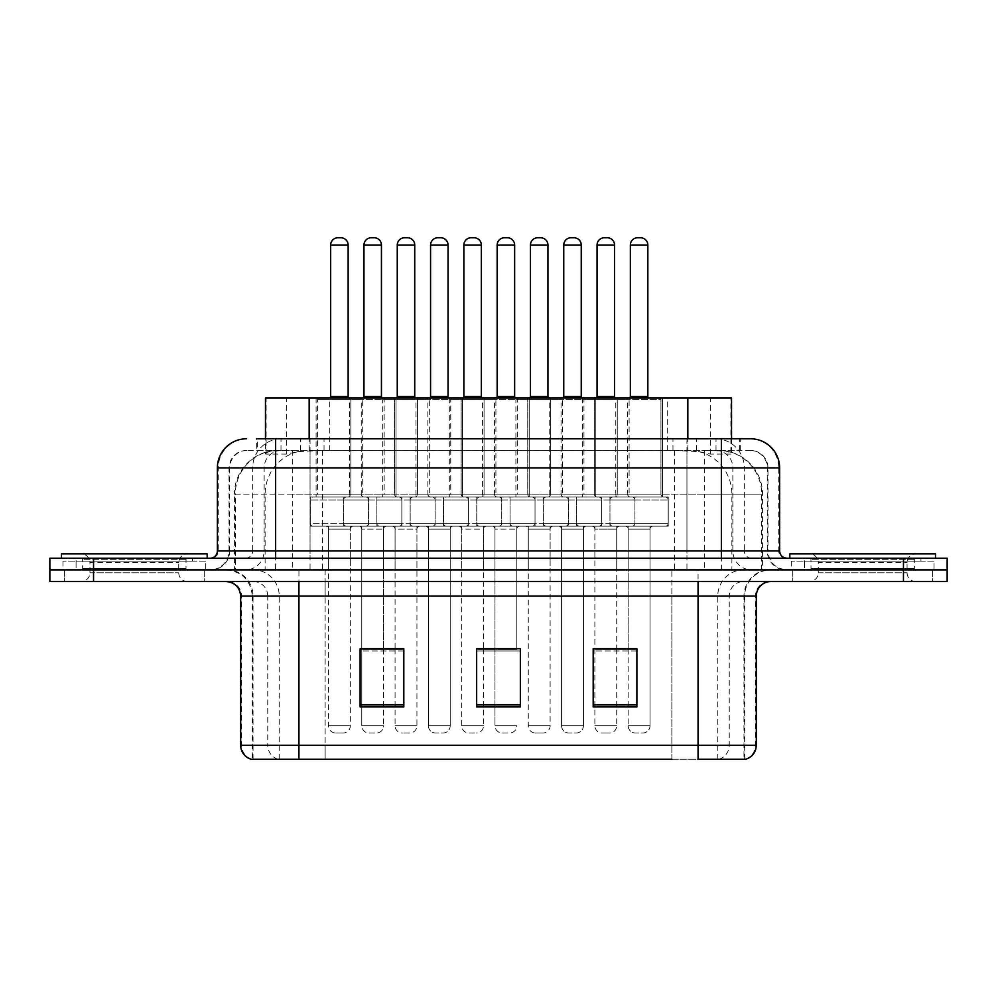 <?xml version="1.0" encoding="UTF-8"?>
<svg xmlns="http://www.w3.org/2000/svg" width="997" height="997" viewBox="0 0 997 997"><rect width="100%" height="100%" fill="white"/><g stroke="black" fill="none" stroke-linecap="round" stroke-linejoin="round"><path stroke-width="0.75" stroke-dasharray="4.99 3.74" d="M462.608 397.99L462.608 497.042L415.998 497.042L462.608 497.042L415.998 497.042L462.608 497.042L462.608 397.99L415.998 397.99L415.998 497.042L415.998 397.99L462.608 397.99M529.208 397.99L529.208 497.042L482.598 497.042L529.208 497.042L482.598 497.042L529.208 497.042L529.208 397.99L482.598 397.99L482.598 497.042L482.598 397.99L529.208 397.99M595.807 397.99L595.807 497.042L549.197 497.042L595.807 497.042L549.197 497.042L595.807 497.042L595.807 397.99L549.197 397.99L549.197 497.042L549.197 397.99L595.807 397.99M662.407 397.99L662.407 497.042L615.785 497.042L662.407 497.042L615.785 497.042L662.407 497.042L662.407 397.99L615.785 397.99L615.785 497.042L615.785 397.99L662.407 397.99M396.008 397.99L396.008 497.042L349.399 497.042L396.008 497.042L349.399 497.042L396.008 497.042L396.008 397.99L349.399 397.99L349.399 497.042L349.399 397.99L396.008 397.99M429.308 397.99L382.698 397.99L429.308 397.99L429.308 497.042L382.698 497.042L429.308 497.042M382.698 397.99L382.698 497.042M495.908 397.99L449.298 397.99L495.908 397.99L495.908 497.042L449.298 497.042L495.908 497.042M449.298 397.99L449.298 497.042M562.507 397.99L515.898 397.99L562.507 397.99L562.507 497.042L515.898 497.042L562.507 497.042M515.898 397.99L515.898 497.042M629.107 397.99L582.485 397.99L629.107 397.99L629.107 497.042L582.485 497.042L629.107 497.042M582.485 397.99L582.485 497.042M362.709 397.99L316.099 397.99L362.709 397.99L362.709 497.042L316.099 497.042L362.709 497.042M316.099 397.99L316.099 497.042M668.227 497.042L668.227 526.179L609.965 526.179L668.227 526.179L609.965 526.179L668.227 526.179L668.227 497.042L609.965 497.042L609.965 526.179L609.965 497.042L668.227 497.042M601.627 497.042L601.627 526.179L543.365 526.179L601.627 526.179L543.365 526.179L601.627 526.179L601.627 497.042L543.365 497.042L543.365 526.179L543.365 497.042L601.627 497.042M535.028 497.042L535.028 526.179L476.765 526.179L535.028 526.179L476.765 526.179L535.028 526.179L535.028 497.042L476.765 497.042L476.765 526.179L476.765 497.042L535.028 497.042M468.44 497.042L468.44 526.179L410.166 526.179L468.44 526.179L410.166 526.179L468.44 526.179L468.44 497.042L410.166 497.042L410.166 526.179L410.166 497.042L468.44 497.042M401.841 497.042L401.841 526.179L343.566 526.179L401.841 526.179L343.566 526.179L401.841 526.179L401.841 497.042L343.566 497.042L343.566 526.179L343.566 497.042L401.841 497.042M634.927 497.042L576.665 497.042L634.927 497.042L634.927 526.179L576.665 526.179L634.927 526.179M576.665 497.042L576.665 526.179M568.327 497.042L510.065 497.042L568.327 497.042L568.327 526.179L510.065 526.179L568.327 526.179M510.065 497.042L510.065 526.179M501.728 497.042L443.466 497.042L501.728 497.042L501.728 526.179L443.466 526.179L501.728 526.179M443.466 497.042L443.466 526.179M435.141 497.042L376.866 497.042L435.141 497.042L435.141 526.179L376.866 526.179L435.141 526.179M376.866 497.042L376.866 526.179M368.541 497.042L310.266 497.042L368.541 497.042L368.541 526.179L310.266 526.179L368.541 526.179M310.266 497.042L310.266 526.179M450.22 526.179L450.22 569.873L428.374 569.873L450.22 569.873L428.374 569.873L450.22 569.873L450.22 526.179L428.374 526.179L428.374 569.873L428.374 526.179L450.22 526.179M516.82 526.179L516.82 569.873L494.973 569.873L516.82 569.873L494.973 569.873L516.82 569.873L516.82 526.179L494.973 526.179L494.973 569.873L494.973 526.179L516.82 526.179M583.419 526.179L583.419 569.873L561.573 569.873L583.419 569.873L561.573 569.873L583.419 569.873L583.419 526.179L561.573 526.179L561.573 569.873L561.573 526.179L583.419 526.179M650.019 526.179L650.019 569.873L628.172 569.873L650.019 569.873L628.172 569.873L650.019 569.873L650.019 526.179L628.172 526.179L628.172 569.873L628.172 526.179L650.019 526.179M383.633 526.179L383.633 569.873L361.774 569.873L383.633 569.873L361.774 569.873L383.633 569.873L383.633 526.179L361.774 526.179L361.774 569.873L361.774 526.179L383.633 526.179M416.933 526.179L395.074 526.179L416.933 526.179L416.933 569.873L395.074 569.873L416.933 569.873M395.074 526.179L395.074 569.873M483.52 526.179L461.673 526.179L483.52 526.179L483.52 569.873L461.673 569.873L483.52 569.873M461.673 526.179L461.673 569.873M550.12 526.179L528.273 526.179L550.12 526.179L550.12 569.873L528.273 569.873L550.12 569.873M528.273 526.179L528.273 569.873M616.719 526.179L594.873 526.179L616.719 526.179L616.719 569.873L594.873 569.873L616.719 569.873M594.873 526.179L594.873 569.873M350.333 526.179L328.474 526.179L350.333 526.179L350.333 569.873L328.474 569.873L350.333 569.873M328.474 526.179L328.474 569.873M717.715 450.432L703.533 450.432L725.293 450.956C730.776 452.601 732.633 453.635 730.876 454.084L710.325 454.084L698.61 451.566L674.508 450.494L322.492 450.494L298.39 451.566L286.675 454.084L266.124 454.084L265.464 453.797L265.464 438.78M731.536 397.99L265.464 397.99M722.8 450.607A43.694 43.694 0 0 1 762.568 494.126L762.568 569.873L234.432 569.873L762.568 569.873M265.464 453.797C265.501 452.974 267.582 452.027 271.707 450.956L293.467 450.432L279.285 450.432M274.2 450.607A43.694 43.694 0 0 0 234.432 494.126L235.317 494.126L235.317 569.873M731.536 438.78L731.536 453.785L730.876 454.084L730.876 397.99M293.467 450.432L703.533 450.432M204.26 569.873L204.26 581.525L64.419 581.525L204.26 581.525L64.419 581.525L204.26 581.525L204.26 569.873L64.419 569.873L64.419 581.525L64.419 569.873L204.26 569.873M932.581 569.873L932.581 581.525L792.74 581.525L932.581 581.525L792.74 581.525L932.581 581.525L932.581 569.873L792.74 569.873L792.74 581.525L792.74 569.873L932.581 569.873M205.706 561.137L62.961 561.137L205.706 561.137L205.706 569.873L62.961 569.873L205.706 569.873M62.961 561.137L62.961 569.873M934.039 561.137L791.294 561.137L934.039 561.137L934.039 569.873L791.294 569.873L934.039 569.873M791.294 561.137L791.294 569.873M743.961 759.24L698.062 759.24L744.672 759.24L743.961 759.24L743.961 596.094L744.672 596.094A26.221 26.221 0 0 1 770.893 569.873L226.107 569.873L770.893 569.873M251.157 759.24L325.134 759.24L252.328 759.24L252.328 596.094L756.324 596.094M252.328 759.24L698.062 759.24L698.062 596.094L252.328 596.094C250.77 580.167 242.034 571.431 226.107 569.873M698.062 581.525L226.107 581.525L698.062 581.525M804.392 558.22L920.929 558.22L804.392 558.22L804.392 569.873L920.929 569.873L804.392 569.873L804.392 561.137L920.929 561.137L804.392 561.137M920.929 558.22L920.929 561.137M76.071 558.22L192.608 558.22L76.071 558.22L76.071 569.873L192.608 569.873L76.071 569.873L76.071 561.137L192.608 561.137L76.071 561.137M192.608 558.22L192.608 561.137M903.456 581.525L49.85 581.525L49.85 569.873L947.15 569.873L947.15 581.525L903.456 581.525L903.456 569.873L947.15 569.873M636.884 648.972L593.178 648.972L593.178 706.948L636.884 706.948L636.884 648.686L636.884 706.948L593.178 706.948L593.178 648.972L593.178 706.948L636.884 706.948L636.884 649.259L636.884 706.948L636.884 651.004L593.178 651.004L593.178 648.686L593.178 706.948L593.178 648.972L593.178 706.948L593.178 651.004L636.884 651.004L636.884 648.686L593.178 648.686L636.884 648.686L628.172 648.686L628.172 529.095L628.172 648.686M403.822 648.972L360.116 648.972L360.116 706.948L403.822 706.948L403.822 648.686L403.822 706.948L360.116 706.948L360.116 648.972L360.116 706.948L403.822 706.948L403.822 649.259L403.822 706.948L403.822 651.004L360.116 651.004L360.116 648.686L360.116 706.948L360.116 648.972L360.116 706.948L360.116 651.004L403.822 651.004L403.822 648.686L360.116 648.686L403.822 648.686L395.074 648.686L395.074 529.095L416.933 529.095L416.933 725.741A7.278 7.278 0 0 1 409.642 733.019L402.364 733.019L409.642 733.019M476.653 648.972L520.347 648.972L520.347 706.948L520.347 648.686L520.347 706.948L476.653 706.948L476.653 648.972L476.653 706.948L520.347 706.948L520.347 649.259L520.347 706.948L520.347 651.004L476.653 651.004L476.653 706.948L476.653 648.686L520.347 648.686L476.653 648.686L483.52 648.686L483.52 529.095L461.673 529.095L461.673 725.741A7.278 7.278 0 0 0 468.964 733.019L476.242 733.019L468.964 733.019M718.912 759.24A14.569 14.344 90 0 0 729.243 745.258L671.866 745.258L671.866 759.24L325.134 759.24L745.843 759.24M383.633 648.686L383.633 529.095L361.774 529.095A2.916 2.916 0 0 0 358.87 526.179A2.916 2.916 0 0 1 361.774 529.095L383.633 529.095A2.916 2.916 0 0 1 386.537 526.179L358.87 526.179L386.537 526.179A2.916 2.916 0 0 0 383.633 529.095L383.633 648.686L361.774 648.686L361.774 529.095L361.774 725.741A7.278 7.278 0 0 0 369.064 733.019L376.343 733.019L369.064 733.019A7.278 7.278 0 0 1 361.774 725.741L383.633 725.741A7.278 7.278 0 0 1 376.343 733.019A7.278 7.278 0 0 0 383.633 725.741L361.774 725.741L383.633 725.741L361.774 725.741L361.774 648.972M616.719 648.686L594.873 648.686L594.873 529.095L616.719 529.095L616.719 648.686M516.82 648.972L516.82 529.095L494.973 529.095A2.916 2.916 0 0 0 492.057 526.179A2.916 2.916 0 0 1 494.973 529.095L516.82 529.095A2.916 2.916 0 0 1 519.736 526.179L492.057 526.179L519.736 526.179A2.916 2.916 0 0 0 516.82 529.095L516.82 648.686L494.973 648.686L494.973 529.095L494.973 725.741A7.278 7.278 0 0 0 502.264 733.019L509.542 733.019L502.264 733.019A7.278 7.278 0 0 1 494.973 725.741L516.82 725.741A7.278 7.278 0 0 1 509.542 733.019A7.278 7.278 0 0 0 516.82 725.741L494.973 725.741L516.82 725.741L494.973 725.741L494.973 648.972M520.347 651.004L520.347 649.259L520.347 651.004L476.653 651.004L476.653 706.948L520.347 706.948L520.347 651.004M275.633 438.78L740.297 438.78L257.363 438.78L257.363 450.432L740.297 450.432L256.703 450.432L256.703 438.78L281.353 438.78A29.137 28.689 -90 0 0 252.665 467.905L252.665 550.942L217.371 550.942M750.504 450.432L246.496 450.432L750.504 450.432A17.485 17.485 0 0 1 767.977 467.905L767.977 550.942L252.665 550.942A7.278 7.178 90 0 1 245.499 558.22L786.92 558.22L245.499 558.22M217.371 467.905L767.977 467.905L229.023 467.905L229.721 467.905L229.721 550.942L229.023 550.942A18.931 18.931 0 0 1 210.08 569.873L786.92 569.873L210.08 569.873M804.392 569.873L920.929 569.873L804.392 569.873M76.071 569.873L192.608 569.873L76.071 569.873M93.544 581.525L93.544 569.873L49.85 569.873L49.85 558.22L947.15 558.22M93.544 558.22L93.544 569.873L903.456 569.873L903.456 558.22M686.945 438.78L686.945 467.905L778.744 467.905A29.137 28.689 90 0 0 750.056 438.78L281.353 438.78M256.703 450.432L257.363 450.432M350.857 399.448A1.458 1.458 0 0 1 352.315 397.99L393.092 397.99L352.315 397.99A1.458 1.458 0 0 0 350.857 399.448L350.857 494.126A2.916 2.916 0 0 1 347.941 497.042L397.467 497.042L347.941 497.042A2.916 2.916 0 0 0 350.857 494.126L394.55 494.126A2.916 2.916 0 0 0 397.467 497.042A2.916 2.916 0 0 1 394.55 494.126L350.857 494.126L394.55 494.126L350.857 494.126L350.857 399.448L394.55 399.448A1.458 1.458 0 0 0 393.092 397.99A1.458 1.458 0 0 1 394.55 399.448L394.55 494.126L394.55 399.448L350.857 399.448M382.898 397.99L362.509 397.99L382.898 397.99A1.458 1.458 0 0 1 381.44 396.532L363.967 396.532A1.458 1.458 0 0 1 362.509 397.99M363.967 245.038L381.44 245.038A7.278 7.278 0 0 0 374.162 237.76L371.245 237.76A7.278 7.278 0 0 0 363.967 245.038L363.967 396.532L381.44 396.532L363.967 396.532M346.482 526.179L398.925 526.179A2.916 2.916 0 0 0 401.841 523.263L343.566 523.263L401.841 523.263L343.566 523.263L401.841 523.263L401.841 499.958A2.916 2.916 0 0 0 398.925 497.042L346.482 497.042L398.925 497.042A2.916 2.916 0 0 1 401.841 499.958L401.841 523.263A2.916 2.916 0 0 1 398.925 526.179L346.482 526.179A2.916 2.916 0 0 1 343.566 523.263L343.566 499.958A2.916 2.916 0 0 1 346.482 497.042A2.916 2.916 0 0 0 343.566 499.958L343.566 523.263A2.916 2.916 0 0 0 346.482 526.179L398.925 526.179L346.482 526.179M383.633 648.972L383.633 725.741L383.633 648.972M319.015 397.99A1.458 1.458 0 0 0 317.557 399.448L317.557 494.126L361.25 494.126L361.25 399.448L317.557 399.448L361.25 399.448A1.458 1.458 0 0 0 359.792 397.99L319.015 397.99L359.792 397.99M329.209 397.99L349.598 397.99L329.209 397.99M325.57 526.179L353.237 526.179L325.57 526.179A2.916 2.916 0 0 1 328.474 529.095L328.474 725.741A7.278 7.278 0 0 0 335.765 733.019L343.043 733.019L335.765 733.019M353.237 526.179A2.916 2.916 0 0 0 350.333 529.095L350.333 725.741A7.278 7.278 0 0 1 343.043 733.019M313.183 526.179L365.625 526.179L313.183 526.179A2.916 2.916 0 0 1 310.266 523.263L368.541 523.263L310.266 523.263L310.266 499.958A2.916 2.916 0 0 1 313.183 497.042L365.625 497.042L313.183 497.042M365.625 526.179A2.916 2.916 0 0 0 368.541 523.263L368.541 499.958A2.916 2.916 0 0 0 365.625 497.042M364.167 497.042A2.916 2.916 0 0 1 361.25 494.126L317.557 494.126A2.916 2.916 0 0 1 314.641 497.042L364.167 497.042L314.641 497.042M340.862 237.76L337.946 237.76M381.44 245.038L381.44 396.532M374.162 237.76L371.245 237.76M187.473 569.873L81.193 569.873L187.473 569.873A1.458 1.458 0 0 1 186.015 568.415L82.651 568.415L186.015 568.415L186.015 559.678A1.458 1.458 0 0 1 187.473 558.22L81.193 558.22L187.473 558.22M81.193 569.873A1.458 1.458 0 0 0 82.651 568.415L82.651 559.678A1.458 1.458 0 0 0 81.193 558.22M207.164 558.22L61.502 558.22L207.164 558.22M81.193 581.525L187.473 581.525L81.193 581.525A8.736 8.736 0 0 0 89.942 572.789L89.942 562.595L178.737 562.595L89.942 562.595A8.736 8.736 0 0 0 81.193 553.858L187.473 553.858L81.193 553.858M187.473 581.525A8.736 8.736 0 0 1 178.737 572.789L178.737 562.595A8.736 8.736 0 0 1 187.473 553.858M61.502 553.858L207.164 553.858M417.456 399.448A1.458 1.458 0 0 1 418.914 397.99L459.692 397.99L418.914 397.99A1.458 1.458 0 0 0 417.456 399.448L417.456 494.126A2.916 2.916 0 0 1 414.54 497.042L464.066 497.042L414.54 497.042A2.916 2.916 0 0 0 417.456 494.126L461.15 494.126A2.916 2.916 0 0 0 464.066 497.042A2.916 2.916 0 0 1 461.15 494.126L417.456 494.126L461.15 494.126L417.456 494.126L417.456 399.448L461.15 399.448A1.458 1.458 0 0 0 459.692 397.99A1.458 1.458 0 0 1 461.15 399.448L461.15 494.126L461.15 399.448L417.456 399.448M449.497 397.99L429.109 397.99L449.497 397.99A1.458 1.458 0 0 1 448.039 396.532L430.567 396.532A1.458 1.458 0 0 1 429.109 397.99M430.567 245.038L448.039 245.038A7.278 7.278 0 0 0 440.761 237.76L437.845 237.76A7.278 7.278 0 0 0 430.567 245.038L430.567 396.532L448.039 396.532L430.567 396.532M453.137 526.179A2.916 2.916 0 0 0 450.22 529.095L450.22 725.741A7.278 7.278 0 0 1 442.942 733.019L435.664 733.019L442.942 733.019A7.278 7.278 0 0 0 450.22 725.741L428.374 725.741A7.278 7.278 0 0 0 435.664 733.019A7.278 7.278 0 0 1 428.374 725.741L450.22 725.741L428.374 725.741L450.22 725.741L450.22 529.095L428.374 529.095L428.374 725.741L428.374 529.095L450.22 529.095A2.916 2.916 0 0 1 453.137 526.179L425.457 526.179A2.916 2.916 0 0 1 428.374 529.095A2.916 2.916 0 0 0 425.457 526.179L453.137 526.179M413.082 526.179L465.524 526.179A2.916 2.916 0 0 0 468.44 523.263L410.166 523.263L468.44 523.263L410.166 523.263L468.44 523.263L468.44 499.958A2.916 2.916 0 0 0 465.524 497.042L413.082 497.042L465.524 497.042A2.916 2.916 0 0 1 468.44 499.958L468.44 523.263A2.916 2.916 0 0 1 465.524 526.179L413.082 526.179A2.916 2.916 0 0 1 410.166 523.263L410.166 499.958A2.916 2.916 0 0 1 413.082 497.042A2.916 2.916 0 0 0 410.166 499.958L410.166 523.263A2.916 2.916 0 0 0 413.082 526.179L465.524 526.179L413.082 526.179M484.056 399.448A1.458 1.458 0 0 1 485.502 397.99L526.291 397.99L485.502 397.99A1.458 1.458 0 0 0 484.056 399.448L484.056 494.126A2.916 2.916 0 0 1 481.14 497.042L530.666 497.042L481.14 497.042A2.916 2.916 0 0 0 484.056 494.126L527.749 494.126A2.916 2.916 0 0 0 530.666 497.042A2.916 2.916 0 0 1 527.749 494.126L484.056 494.126L527.749 494.126L484.056 494.126L484.056 399.448L527.749 399.448A1.458 1.458 0 0 0 526.291 397.99A1.458 1.458 0 0 1 527.749 399.448L527.749 494.126L527.749 399.448L484.056 399.448M516.097 397.99L495.708 397.99L516.097 397.99A1.458 1.458 0 0 1 514.639 396.532L497.154 396.532A1.458 1.458 0 0 1 495.708 397.99M497.154 245.038L514.639 245.038A7.278 7.278 0 0 0 507.361 237.76L504.445 237.76A7.278 7.278 0 0 0 497.154 245.038L497.154 396.532L514.639 396.532L497.154 396.532M479.682 526.179L532.124 526.179A2.916 2.916 0 0 0 535.028 523.263L476.765 523.263L535.028 523.263L476.765 523.263L535.028 523.263L535.028 499.958A2.916 2.916 0 0 0 532.124 497.042L479.682 497.042L532.124 497.042A2.916 2.916 0 0 1 535.028 499.958L535.028 523.263A2.916 2.916 0 0 1 532.124 526.179L479.682 526.179A2.916 2.916 0 0 1 476.765 523.263L476.765 499.958A2.916 2.916 0 0 1 479.682 497.042A2.916 2.916 0 0 0 476.765 499.958L476.765 523.263A2.916 2.916 0 0 0 479.682 526.179L532.124 526.179L479.682 526.179M550.643 399.448A1.458 1.458 0 0 1 552.101 397.99L592.891 397.99L552.101 397.99A1.458 1.458 0 0 0 550.643 399.448L550.643 494.126A2.916 2.916 0 0 1 547.739 497.042L597.265 497.042L547.739 497.042A2.916 2.916 0 0 0 550.643 494.126L594.349 494.126A2.916 2.916 0 0 0 597.265 497.042A2.916 2.916 0 0 1 594.349 494.126L550.643 494.126L594.349 494.126L550.643 494.126L550.643 399.448L594.349 399.448A1.458 1.458 0 0 0 592.891 397.99A1.458 1.458 0 0 1 594.349 399.448L594.349 494.126L594.349 399.448L550.643 399.448M582.697 397.99L562.296 397.99L582.697 397.99A1.458 1.458 0 0 1 581.239 396.532L563.754 396.532A1.458 1.458 0 0 1 562.296 397.99M563.754 245.038L581.239 245.038A7.278 7.278 0 0 0 573.96 237.76L571.044 237.76A7.278 7.278 0 0 0 563.754 245.038L563.754 396.532L581.239 396.532L563.754 396.532M586.336 526.179A2.916 2.916 0 0 0 583.419 529.095L583.419 725.741A7.278 7.278 0 0 1 576.141 733.019L568.851 733.019L576.141 733.019A7.278 7.278 0 0 0 583.419 725.741L561.573 725.741A7.278 7.278 0 0 0 568.851 733.019A7.278 7.278 0 0 1 561.573 725.741L583.419 725.741L561.573 725.741L583.419 725.741L583.419 529.095L561.573 529.095L561.573 725.741L561.573 529.095L583.419 529.095A2.916 2.916 0 0 1 586.336 526.179L558.656 526.179A2.916 2.916 0 0 1 561.573 529.095A2.916 2.916 0 0 0 558.656 526.179L586.336 526.179M546.281 526.179L598.723 526.179A2.916 2.916 0 0 0 601.627 523.263L543.365 523.263L601.627 523.263L543.365 523.263L601.627 523.263L601.627 499.958A2.916 2.916 0 0 0 598.723 497.042L546.281 497.042L598.723 497.042A2.916 2.916 0 0 1 601.627 499.958L601.627 523.263A2.916 2.916 0 0 1 598.723 526.179L546.281 526.179A2.916 2.916 0 0 1 543.365 523.263L543.365 499.958A2.916 2.916 0 0 1 546.281 497.042A2.916 2.916 0 0 0 543.365 499.958L543.365 523.263A2.916 2.916 0 0 0 546.281 526.179L598.723 526.179L546.281 526.179M617.243 399.448A1.458 1.458 0 0 1 618.701 397.99L659.491 397.99L618.701 397.99A1.458 1.458 0 0 0 617.243 399.448L617.243 494.126A2.916 2.916 0 0 1 614.339 497.042L663.865 497.042L614.339 497.042A2.916 2.916 0 0 0 617.243 494.126L660.949 494.126A2.916 2.916 0 0 0 663.865 497.042A2.916 2.916 0 0 1 660.949 494.126L617.243 494.126L660.949 494.126L617.243 494.126L617.243 399.448L660.949 399.448A1.458 1.458 0 0 0 659.491 397.99A1.458 1.458 0 0 1 660.949 399.448L660.949 494.126L660.949 399.448L617.243 399.448M649.296 397.99L628.895 397.99L649.296 397.99A1.458 1.458 0 0 1 647.838 396.532L630.353 396.532A1.458 1.458 0 0 1 628.895 397.99M630.353 245.038L647.838 245.038A7.278 7.278 0 0 0 640.548 237.76L637.644 237.76A7.278 7.278 0 0 0 630.353 245.038L630.353 396.532L647.838 396.532L630.353 396.532M652.935 526.179A2.916 2.916 0 0 0 650.019 529.095L650.019 725.741A7.278 7.278 0 0 1 642.741 733.019L635.45 733.019L642.741 733.019A7.278 7.278 0 0 0 650.019 725.741L628.172 725.741A7.278 7.278 0 0 0 635.45 733.019A7.278 7.278 0 0 1 628.172 725.741L650.019 725.741L628.172 725.741L650.019 725.741L650.019 529.095L628.172 529.095L650.019 529.095A2.916 2.916 0 0 1 652.935 526.179L625.256 526.179A2.916 2.916 0 0 1 628.172 529.095A2.916 2.916 0 0 0 625.256 526.179L652.935 526.179M612.881 526.179L665.311 526.179A2.916 2.916 0 0 0 668.227 523.263L609.965 523.263L668.227 523.263L609.965 523.263L668.227 523.263L668.227 499.958A2.916 2.916 0 0 0 665.311 497.042L612.881 497.042L665.311 497.042A2.916 2.916 0 0 1 668.227 499.958L668.227 523.263A2.916 2.916 0 0 1 665.311 526.179L612.881 526.179A2.916 2.916 0 0 1 609.965 523.263L609.965 499.958A2.916 2.916 0 0 1 612.881 497.042A2.916 2.916 0 0 0 609.965 499.958L609.965 523.263A2.916 2.916 0 0 0 612.881 526.179L665.311 526.179L612.881 526.179M628.172 648.972L628.172 725.741L628.172 648.972M385.615 397.99A1.458 1.458 0 0 0 384.157 399.448L384.157 494.126L427.85 494.126L427.85 399.448L384.157 399.448L427.85 399.448A1.458 1.458 0 0 0 426.392 397.99L385.615 397.99L426.392 397.99M395.809 397.99L416.198 397.99L395.809 397.99M392.17 526.179A2.916 2.916 0 0 1 395.074 529.095L416.933 529.095A2.916 2.916 0 0 1 419.837 526.179L392.17 526.179L419.837 526.179M379.782 526.179L432.224 526.179L379.782 526.179A2.916 2.916 0 0 1 376.866 523.263L435.141 523.263L376.866 523.263L376.866 499.958A2.916 2.916 0 0 1 379.782 497.042L432.224 497.042L379.782 497.042M432.224 526.179A2.916 2.916 0 0 0 435.141 523.263L435.141 499.958A2.916 2.916 0 0 0 432.224 497.042M430.766 497.042A2.916 2.916 0 0 1 427.85 494.126L384.157 494.126A2.916 2.916 0 0 1 381.24 497.042L430.766 497.042L381.24 497.042M395.074 648.972L395.074 725.741A7.278 7.278 0 0 0 402.364 733.019M407.461 237.76L404.545 237.76M452.202 397.99A1.458 1.458 0 0 0 450.756 399.448L450.756 494.126L494.45 494.126L494.45 399.448L450.756 399.448L494.45 399.448A1.458 1.458 0 0 0 492.992 397.99L452.202 397.99L492.992 397.99M462.409 397.99L482.797 397.99L462.409 397.99M458.757 526.179A2.916 2.916 0 0 1 461.673 529.095L483.52 529.095A2.916 2.916 0 0 1 486.436 526.179L458.757 526.179L486.436 526.179M446.382 526.179L498.824 526.179L446.382 526.179A2.916 2.916 0 0 1 443.466 523.263L501.728 523.263L443.466 523.263L443.466 499.958A2.916 2.916 0 0 1 446.382 497.042L498.824 497.042L446.382 497.042M498.824 526.179A2.916 2.916 0 0 0 501.728 523.263L501.728 499.958A2.916 2.916 0 0 0 498.824 497.042M497.366 497.042A2.916 2.916 0 0 1 494.45 494.126L450.756 494.126A2.916 2.916 0 0 1 447.84 497.042L497.366 497.042L447.84 497.042M483.52 648.972L483.52 725.741A7.278 7.278 0 0 1 476.242 733.019M474.061 237.76L471.145 237.76M518.801 397.99A1.458 1.458 0 0 0 517.343 399.448L517.343 494.126L561.049 494.126L561.049 399.448L517.343 399.448L561.049 399.448A1.458 1.458 0 0 0 559.591 397.99L518.801 397.99L559.591 397.99M529.008 397.99L549.397 397.99L529.008 397.99M525.357 526.179L553.036 526.179L525.357 526.179A2.916 2.916 0 0 1 528.273 529.095L528.273 725.741A7.278 7.278 0 0 0 535.563 733.019L542.842 733.019L535.563 733.019M553.036 526.179A2.916 2.916 0 0 0 550.12 529.095L550.12 725.741A7.278 7.278 0 0 1 542.842 733.019M512.981 526.179L565.424 526.179L512.981 526.179A2.916 2.916 0 0 1 510.065 523.263L568.327 523.263L510.065 523.263L510.065 499.958A2.916 2.916 0 0 1 512.981 497.042L565.424 497.042L512.981 497.042M565.424 526.179A2.916 2.916 0 0 0 568.327 523.263L568.327 499.958A2.916 2.916 0 0 0 565.424 497.042M563.966 497.042A2.916 2.916 0 0 1 561.049 494.126L517.343 494.126A2.916 2.916 0 0 1 514.44 497.042L563.966 497.042L514.44 497.042M540.661 237.76L537.744 237.76M448.039 245.038L448.039 396.532M440.761 237.76L437.845 237.76M507.361 237.76L504.445 237.76M581.239 245.038L581.239 396.532M573.96 237.76L571.044 237.76M647.838 245.038L647.838 396.532M640.548 237.76L637.644 237.76M915.807 569.873L809.527 569.873L915.807 569.873A1.458 1.458 0 0 1 914.349 568.415L810.985 568.415L914.349 568.415L914.349 559.678A1.458 1.458 0 0 1 915.807 558.22L809.527 558.22L915.807 558.22M809.527 569.873A1.458 1.458 0 0 0 810.985 568.415L810.985 559.678A1.458 1.458 0 0 0 809.527 558.22M935.498 558.22L789.836 558.22L935.498 558.22M809.527 581.525L915.807 581.525L809.527 581.525A8.736 8.736 0 0 0 818.263 572.789L818.263 562.595L907.058 562.595L818.263 562.595A8.736 8.736 0 0 0 809.527 553.858L915.807 553.858L809.527 553.858M915.807 581.525A8.736 8.736 0 0 1 907.058 572.789L907.058 562.595A8.736 8.736 0 0 1 915.807 553.858M789.836 553.858L935.498 553.858M585.401 397.99A1.458 1.458 0 0 0 583.943 399.448L583.943 494.126L627.649 494.126L627.649 399.448L583.943 399.448L627.649 399.448A1.458 1.458 0 0 0 626.191 397.99L585.401 397.99L626.191 397.99M595.595 397.99L615.996 397.99L595.595 397.99M591.956 526.179A2.916 2.916 0 0 1 594.873 529.095L616.719 529.095A2.916 2.916 0 0 1 619.635 526.179L591.956 526.179L619.635 526.179M579.581 526.179L632.023 526.179L579.581 526.179A2.916 2.916 0 0 1 576.665 523.263L634.927 523.263L576.665 523.263L576.665 499.958A2.916 2.916 0 0 1 579.581 497.042L632.023 497.042L579.581 497.042M632.023 526.179A2.916 2.916 0 0 0 634.927 523.263L634.927 499.958A2.916 2.916 0 0 0 632.023 497.042M630.565 497.042A2.916 2.916 0 0 1 627.649 494.126L583.943 494.126A2.916 2.916 0 0 1 581.039 497.042L630.565 497.042L581.039 497.042M594.873 648.972L594.873 725.741A7.278 7.278 0 0 0 602.151 733.019L609.441 733.019L602.151 733.019M616.719 648.972L616.719 725.741A7.278 7.278 0 0 1 609.441 733.019M607.248 237.76L604.344 237.76M266.124 454.084L266.124 397.99M271.707 450.956A43.694 43.033 -90 0 0 235.317 494.126L762.568 494.126L704.293 494.126L704.293 569.873M761.683 569.873L761.683 494.126A43.694 43.033 90 0 0 725.293 450.956M292.707 450.432L292.707 494.126L234.432 494.126L234.432 569.873M674.508 450.494L674.508 569.873M698.61 451.566A43.694 43.033 90 0 1 731.885 494.126L731.885 569.873M322.492 450.494L322.492 569.873M298.39 451.566A43.694 43.033 -90 0 0 265.115 494.126L265.115 569.873M704.293 450.432L704.293 494.126L292.707 494.126L292.707 569.873M309.157 450.532L309.157 438.78M286.675 454.084L286.675 397.99M329.708 450.532L329.708 397.99M667.292 450.532L667.292 397.99M710.325 454.084L710.325 397.99M687.843 450.532L687.843 438.78M278.088 759.24A14.569 14.344 -90 0 1 267.757 745.258L325.134 745.258L325.134 596.094L325.134 759.24L325.134 745.258L671.866 745.258L671.866 596.094L743.961 596.094A26.221 25.822 -90 0 1 769.784 569.873M298.938 759.24L298.938 569.873M240.676 596.094L267.757 596.094L267.757 745.258L240.676 745.258M251.88 759.24A14.569 14.344 -90 0 1 241.561 745.258L241.561 596.094A14.569 14.344 90 0 0 227.216 581.525M745.12 759.24A14.569 14.344 90 0 0 755.439 745.258L729.243 745.258L729.243 596.094A14.569 14.344 -90 0 1 743.588 581.525M756.324 745.258L755.439 745.258L755.439 596.094A14.569 14.344 -90 0 1 769.784 581.525M253.412 581.525A14.569 14.344 90 0 1 267.757 596.094L325.134 596.094L325.134 581.525M671.866 759.24L671.866 581.525M717.765 759.24L717.765 596.094A26.221 25.822 -90 0 1 743.588 569.873M744.672 759.24L744.672 596.094L698.062 596.094L698.062 569.873M253.039 759.24L253.039 596.094A26.221 25.822 90 0 0 227.216 569.873M279.235 759.24L279.235 596.094A26.221 25.822 90 0 0 253.412 569.873M325.134 569.873L325.134 596.094L671.866 596.094L671.866 569.873M520.347 704.916L476.653 704.916M403.822 704.916L360.116 704.916M636.884 704.916L593.178 704.916M300.396 450.432L300.396 438.78M246.496 450.432C238.881 450.781 233.485 454.42 230.295 461.349L229.023 467.905L229.023 550.942L721.367 550.942L721.367 450.432M310.055 438.78L310.055 550.942L229.721 550.942A18.931 18.644 90 0 1 211.077 569.873M721.367 569.873L721.367 550.942L767.977 550.942C769.098 562.445 775.417 568.751 786.92 569.873M779.629 550.942L778.744 550.942L778.744 467.905L779.629 467.905M246.944 438.78A29.137 28.689 -90 0 0 218.256 467.905L218.256 550.942A7.278 7.178 90 0 1 211.077 558.22M715.647 438.78A29.137 28.689 90 0 1 744.335 467.905L744.335 550.942L686.945 550.942L686.945 558.22M785.923 558.22A7.278 7.178 -90 0 1 778.744 550.942L744.335 550.942A7.278 7.178 -90 0 0 751.501 558.22M246.944 450.432A17.485 17.211 -90 0 0 229.721 467.905L686.945 467.905L686.945 550.942L310.055 550.942L310.055 558.22M310.055 450.432L310.055 569.873M281.353 450.432A17.485 17.211 -90 0 0 264.143 467.905L264.143 550.942A18.931 18.644 90 0 1 245.499 569.873M275.633 450.432L275.633 569.873M750.056 450.432A17.485 17.211 90 0 1 767.279 467.905L767.279 550.942A18.931 18.644 -90 0 0 785.923 569.873M715.647 450.432A17.485 17.211 90 0 1 732.857 467.905L732.857 550.942A18.931 18.644 -90 0 0 751.501 569.873M686.945 450.432L686.945 569.873M280.992 450.432L280.992 438.78M324.037 450.432L324.037 438.78M672.963 450.432L672.963 438.78M716.008 450.432L716.008 438.78M739.637 450.432L739.637 438.78M696.604 450.432L696.604 438.78M343.566 499.958L401.841 499.958L343.566 499.958M348.14 396.532L330.668 396.532M328.474 529.095L350.333 529.095L328.474 529.095M368.541 499.958L310.266 499.958L368.541 499.958M328.474 725.741L350.333 725.741L328.474 725.741M330.668 245.038L348.14 245.038M186.015 559.678L82.651 559.678L186.015 559.678M89.942 572.789L178.737 572.789L89.942 572.789M410.166 499.958L468.44 499.958L410.166 499.958M476.765 499.958L535.028 499.958L476.765 499.958M543.365 499.958L601.627 499.958L543.365 499.958M609.965 499.958L668.227 499.958L609.965 499.958M414.74 396.532L397.267 396.532M435.141 499.958L376.866 499.958L435.141 499.958M395.074 725.741L416.933 725.741L395.074 725.741M397.267 245.038L414.74 245.038M481.339 396.532L463.867 396.532M501.728 499.958L443.466 499.958L501.728 499.958M461.673 725.741L483.52 725.741L461.673 725.741M463.867 245.038L481.339 245.038M547.939 396.532L530.454 396.532M528.273 529.095L550.12 529.095L528.273 529.095M568.327 499.958L510.065 499.958L568.327 499.958M528.273 725.741L550.12 725.741L528.273 725.741M530.454 245.038L547.939 245.038M914.349 559.678L810.985 559.678L914.349 559.678M818.263 572.789L907.058 572.789L818.263 572.789M614.538 396.532L597.053 396.532M634.927 499.958L576.665 499.958L634.927 499.958M594.873 725.741L616.719 725.741L594.873 725.741M597.053 245.038L614.538 245.038M740.297 450.432L740.297 438.78"/><path stroke-width="1.5" d="M265.464 438.78L265.464 397.99L731.536 397.99L731.536 438.78M756.324 745.258C755.925 752.237 752.423 756.897 745.843 759.24L698.062 759.24L698.062 745.258L756.324 745.258L756.324 596.094A14.569 14.569 0 0 1 770.893 581.525M671.866 759.24L251.157 759.24A14.569 14.569 0 0 1 240.676 745.258L240.676 596.094C239.803 587.245 234.956 582.398 226.107 581.525M93.544 558.22L947.15 558.22L947.15 569.873L49.85 569.873L49.85 581.525L93.544 581.525L93.544 569.873L49.85 569.873L49.85 558.22L93.544 558.22L93.544 569.873L947.15 569.873L947.15 581.525L93.544 581.525M636.884 706.948L636.884 648.686L593.178 648.686L593.178 706.948L636.884 706.948M403.822 706.948L403.822 648.686L360.116 648.686L360.116 706.948L403.822 706.948M520.347 706.948L520.347 648.686L476.653 648.686L476.653 706.948L520.347 706.948M395.074 648.972L383.633 648.686M361.774 648.972L403.822 648.972M628.172 648.686L616.719 648.972M594.873 648.972L636.884 648.972M476.653 648.972L516.82 648.972M494.973 648.972L483.52 648.972M257.363 438.78L750.056 438.78M256.703 438.78L275.633 438.78L275.633 467.905L217.371 467.905L217.371 550.942A7.278 7.278 0 0 1 210.08 558.22M246.496 438.78A29.137 29.137 0 0 0 217.371 467.905M750.504 438.78A29.137 29.137 0 0 1 779.629 467.905L779.629 550.942C780.065 555.366 782.495 557.797 786.92 558.22M947.15 558.22L947.15 569.873M381.44 245.038L363.967 245.038A7.278 7.278 0 0 1 371.245 237.76L374.162 237.76A7.278 7.278 0 0 1 381.44 245.038L381.44 396.532A1.458 1.458 0 0 0 382.898 397.99M363.967 245.038L363.967 396.532A1.458 1.458 0 0 1 362.509 397.99M330.668 245.038A7.278 7.278 0 0 1 337.946 237.76L340.862 237.76A7.278 7.278 0 0 1 348.14 245.038L330.668 245.038L330.668 396.532A1.458 1.458 0 0 1 329.209 397.99M348.14 245.038L348.14 396.532A1.458 1.458 0 0 0 349.598 397.99M371.245 237.76L374.162 237.76M207.164 558.22L207.164 553.858L61.502 553.858L61.502 558.22M448.039 245.038L430.567 245.038A7.278 7.278 0 0 1 437.845 237.76L440.761 237.76A7.278 7.278 0 0 1 448.039 245.038L448.039 396.532A1.458 1.458 0 0 0 449.497 397.99M430.567 245.038L430.567 396.532A1.458 1.458 0 0 1 429.109 397.99M497.154 245.038L497.154 396.532L514.639 396.532L514.639 245.038L497.154 245.038A7.278 7.278 0 0 1 504.445 237.76L507.361 237.76A7.278 7.278 0 0 1 514.639 245.038L514.639 396.532A1.458 1.458 0 0 0 516.097 397.99M497.154 396.532A1.458 1.458 0 0 1 495.708 397.99M581.239 245.038L563.754 245.038A7.278 7.278 0 0 1 571.044 237.76L573.96 237.76A7.278 7.278 0 0 1 581.239 245.038L581.239 396.532A1.458 1.458 0 0 0 582.697 397.99M563.754 245.038L563.754 396.532A1.458 1.458 0 0 1 562.296 397.99M647.838 245.038L630.353 245.038A7.278 7.278 0 0 1 637.644 237.76L640.548 237.76A7.278 7.278 0 0 1 647.838 245.038L647.838 396.532A1.458 1.458 0 0 0 649.296 397.99M630.353 245.038L630.353 396.532A1.458 1.458 0 0 1 628.895 397.99M397.267 245.038A7.278 7.278 0 0 1 404.545 237.76L407.461 237.76A7.278 7.278 0 0 1 414.74 245.038L397.267 245.038L397.267 396.532A1.458 1.458 0 0 1 395.809 397.99M414.74 245.038L414.74 396.532A1.458 1.458 0 0 0 416.198 397.99M463.867 245.038A7.278 7.278 0 0 1 471.145 237.76L474.061 237.76A7.278 7.278 0 0 1 481.339 245.038L463.867 245.038L463.867 396.532A1.458 1.458 0 0 1 462.409 397.99M481.339 245.038L481.339 396.532A1.458 1.458 0 0 0 482.797 397.99M530.454 245.038A7.278 7.278 0 0 1 537.744 237.76L540.661 237.76A7.278 7.278 0 0 1 547.939 245.038L530.454 245.038L530.454 396.532A1.458 1.458 0 0 1 529.008 397.99M547.939 245.038L547.939 396.532A1.458 1.458 0 0 0 549.397 397.99M437.845 237.76L440.761 237.76M504.445 237.76L507.361 237.76M571.044 237.76L573.96 237.76M637.644 237.76L640.548 237.76M935.498 558.22L935.498 553.858L789.836 553.858L789.836 558.22M597.053 245.038A7.278 7.278 0 0 1 604.344 237.76L607.248 237.76A7.278 7.278 0 0 1 614.538 245.038L597.053 245.038L597.053 396.532A1.458 1.458 0 0 1 595.595 397.99M614.538 245.038L614.538 396.532A1.458 1.458 0 0 0 615.996 397.99M309.157 438.78L309.157 397.99M687.843 438.78L687.843 397.99M698.062 581.525L698.062 596.094L240.676 596.094M756.324 596.094L698.062 596.094L698.062 745.258L298.938 745.258L298.938 759.24M240.676 745.258L298.938 745.258L298.938 581.525M903.456 581.525L903.456 558.22M520.347 704.916L476.653 704.916M403.822 704.916L360.116 704.916M636.884 704.916L593.178 704.916M275.633 558.22L275.633 550.942L779.629 550.942M217.371 550.942L275.633 550.942L275.633 467.905L721.367 467.905L721.367 558.22M779.629 467.905L721.367 467.905L721.367 438.78M363.967 396.532L381.44 396.532M330.668 396.532L348.14 396.532M430.567 396.532L448.039 396.532M563.754 396.532L581.239 396.532M630.353 396.532L647.838 396.532M397.267 396.532L414.74 396.532M463.867 396.532L481.339 396.532M530.454 396.532L547.939 396.532M597.053 396.532L614.538 396.532"/></g></svg>

